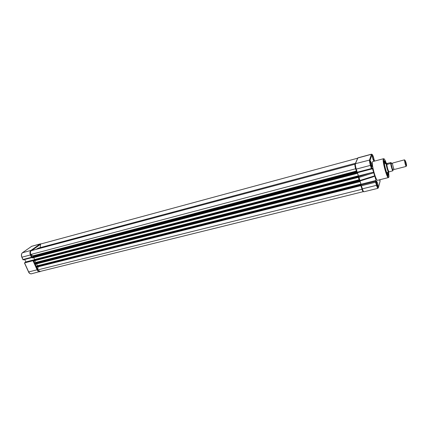 <?xml version="1.0" encoding="UTF-8"?>
<svg xmlns="http://www.w3.org/2000/svg" width="428" height="428" viewBox="0 0 428 428"><rect width="100%" height="100%" fill="white"/><g stroke="black" fill="none" stroke-linecap="round" stroke-linejoin="round"><path stroke-width="0.64" d="M359.702 181.087L359.664 181.739L35.235 264.226L34.994 263.231L35.663 262.476L34.834 260.668M357.07 173.426L32.41 257.966L32.164 256.971L33.309 255.885L30.73 254.489C30.211 252.868 30.361 251.6 31.18 250.685L354.935 164.224C354.801 165.16 355.026 166.679 355.604 168.782L30.73 254.489M40.59 244.046L357.396 158.269L40.59 244.046L40.189 247.635M36.011 249.396L38.135 248.181L355.502 163.255M357.123 172.789L357.08 173.431L356.754 172.152M358.466 177.09L357.974 176.25L358.338 175.817L34.604 259.512L33.748 257.619M358.338 175.817L357.375 172.725M34.251 259.769L34.604 259.512M358.027 176.111L33.619 259.935L33.379 260.368L33.86 260.92L358.322 177.363M359.434 179.658L358.68 177.229M35.235 264.226L359.664 181.739L359.338 180.461M360.916 185.656L360.547 184.543L360.9 184.077L37.418 265.745L36.578 263.883M360.9 184.077L359.948 181.012M37.038 266.029L37.418 265.745M360.601 184.398L36.439 266.179L36.203 266.617L36.68 267.163L360.89 185.645M40.173 271.432L363.276 191.658C362.933 191.61 362.5 190.818 361.965 189.272L37.712 269.924L38.055 266.815M361.965 189.272L361.906 188.871M40.066 271.454L37.712 269.924M24.696 259.491L25.814 261.941L24.46 262.936L33.475 260.582M356.856 172.832L23.208 259.876L23.005 259.507L31.453 257.303L32.009 257.528M25.814 261.941L34.261 259.759M404.465 159.837L392.535 163.063C392.262 163.924 393.846 169.686 394.295 169.472L394.316 169.467M391.476 163.598L391.112 163.437L391.096 163.876L392.481 169.306L392.968 169.697L392.99 169.408M405.921 162.212C406.579 164.684 406.744 165.877 406.423 165.78L405.011 160.243L405.921 162.212M406.258 166.032L406.054 166.337L405.188 164.063L404.412 159.965L404.701 160.083M388.71 172.008L388.576 172.083C387.875 172.088 385.869 164.684 386.265 163.576L386.457 163.416M388.742 171.986L392.936 170.751L393.155 169.311M392.84 170.793C391.92 169.263 391.197 166.824 390.668 163.469L391.048 162.522L391.679 163.614M390.668 163.469L387.03 164.416L387.281 163.394L391.048 162.522M387.03 164.416L387.099 163.432L386.361 163.41C384.761 159.323 383.905 157.959 383.782 159.328C383.328 160.067 383.98 163.854 385.735 170.681C387.741 176.427 388.817 178.428 388.961 176.684L388.603 172.093M389.004 171.81C388.03 170.312 387.286 167.819 386.778 164.331L386.859 164.422M386.778 164.331L386.265 163.576L386.521 163.416M371.017 164.791L371.969 166.754C372.226 166.417 372.076 165.245 371.52 163.239L370.562 161.27C370.306 161.597 370.455 162.774 371.017 164.791M377.068 184.703L377.983 186.581C378.24 186.228 378.085 185.04 377.523 183.013L376.613 181.13C376.351 181.467 376.506 182.66 377.068 184.703M379.31 179.867L379.636 180.252L379.759 179.755M372.884 159.023L373.81 160.949C374.051 160.628 373.901 159.5 373.36 157.558L372.435 155.626C372.194 155.942 372.344 157.071 372.884 159.023M383.493 158.718L372.777 161.565L372.462 161.939C371.365 164.373 375.982 181.017 377.555 180.311L377.624 180.295M386.083 163.485L384.633 160.714L384.269 160.96C383.509 163.025 387.479 176.924 388.367 175.341L388.33 172.163M387.795 175.036L387.715 172.318M385.468 163.646L384.221 161.233M357.428 172.709L358.45 175.994L370.284 172.939C372.248 172.473 373.398 172.414 373.73 172.751L372.317 168.113L372.039 168.889L370.899 165.144C370.22 162.758 369.958 161.105 370.108 160.19L372.002 154.572C372.285 154.187 372.772 155.075 373.467 157.237L374.511 161.105M358.45 175.994L358.161 176.769L358.98 177.406L373.73 172.751L374.666 175.838C374.703 176.143 374.013 176.545 372.595 177.037L359.52 181.146L359.932 180.472L358.98 177.406M371.579 154.15L357.899 157.852L355.449 163.683C355.224 164.684 355.491 166.492 356.246 169.114L370.434 165.374L371.392 168.514L357.214 172.222L356.909 172.848L372.039 168.889M371.392 168.514L372.012 168.873L370.899 165.144M359.996 180.996L361.007 184.249L376.068 180.45L374.666 175.838L359.932 180.472M361.007 184.249L360.724 185.11L361.419 185.773L362.372 188.839L376.512 185.324L376.966 185.089L375.843 181.386L376.068 180.45M375.843 181.386L375.565 182.221L376.512 185.324C377.111 187.234 377.598 188.234 377.967 188.32L363.934 191.781M359.199 180.102L35.631 262.76M356.519 171.553L33.277 256.163M356.364 171.066L33.213 255.767M356.706 172.163L32.164 256.971M356.984 173.238L32.234 257.843M357.974 176.25L33.411 260.085M358.027 176.593L33.379 260.368M358.15 176.999L33.518 260.673M359.087 179.744L35.652 262.455M359.311 180.472L34.994 263.231M359.44 181.146L34.93 263.798M359.563 181.547L35.069 264.103M360.547 184.543L36.236 266.334L35.278 264.215M360.601 184.885L36.203 266.617M360.724 185.287L36.343 266.922M31.453 257.303L30.393 254.965L21.946 257.191L23.005 259.507M24.573 262.947L28.665 271.919L37.113 269.817L33.02 260.77M22.4 252.766L30.934 250.434L39.991 244.051L31.693 246.298L22.507 252.686C21.395 253.708 21.207 255.211 21.946 257.191L21.887 257.132M40.564 244.302L31.726 250.535M30.928 254.59L32.068 257.11M33.791 260.925L34.898 263.37M36.615 267.168L37.739 269.656M40.585 271.331L39.777 271.753C38.713 271.876 37.825 271.234 37.113 269.817L37.691 269.549M28.606 271.85L28.665 271.919C29.377 273.326 30.27 273.963 31.346 273.829L31.463 273.802M40.494 244.345L39.991 244.051L41.307 243.826M40.409 243.848L31.693 246.298L22.491 252.691M30.977 254.703L30.393 254.965C29.655 252.969 29.832 251.461 30.934 250.434L31.383 250.631M393.038 170.622C392.717 171.2 390.775 164.657 390.866 163.303M388.373 177.583C386.96 178.251 382.332 161.479 383.279 159.066L383.558 158.702L383.627 159.125C383.402 165.106 387.34 175.919 388.373 177.583L377.555 180.311M370.284 172.939L358.166 176.764M355.304 163.742L357.738 158.012L371.472 154.294L369.562 159.906C369.391 160.907 369.68 162.726 370.434 165.374L370.883 165.171L370.108 160.19M357.214 172.222L356.246 169.114L355.754 169.097C355.096 166.824 354.865 165.24 355.053 164.352L355.449 163.683L369.947 159.976L371.846 154.358L371.472 154.294L372.002 154.572M355.77 169.146L356.909 172.821M358.188 176.855L359.515 181.124M360.734 185.051L375.848 181.247M361.419 185.773L375.565 182.221M360.761 185.228L361.874 188.807L362.372 188.839C362.981 190.733 363.49 191.717 363.896 191.792L363.549 191.546M378.085 188.106L378.438 187.603C378.17 188.117 377.678 187.277 376.966 185.089M380.016 179.69L379.978 181.627M380.075 181.258L378.438 187.603M357.08 173.431L32.41 257.966M358.348 177.379L33.86 260.92M360.895 185.661L36.68 267.163M25.76 261.979L25.643 261.562M28.564 271.93C29.013 273.182 29.939 273.813 31.346 273.829L40.607 271.325M28.553 271.903L24.471 262.958M31.672 246.309L32.009 246.132M22.416 252.739C21.304 253.815 21.106 255.291 21.833 257.18M23 259.737L21.844 257.201M32.105 257.554L23.208 259.876M392.353 163.459L391.096 163.876M406.423 165.78L406.054 166.337M384.414 163.919L386.366 163.41M392.936 170.751C392.048 169.017 391.353 166.551 390.85 163.352M388.945 171.874L388.576 172.083M386.655 172.591L388.613 172.088M394.028 169.178L392.481 169.306M394.295 169.472L406.172 166.428M405.011 160.243L404.417 159.933M387.955 175.239L388.367 175.341M384.242 161.078L384.633 160.714M372.055 168.894L356.909 172.848M372.595 177.037L359.52 181.146M377.967 188.32C378.138 187.929 378.165 188.545 376.95 185.115L375.838 181.456"/></g></svg>
